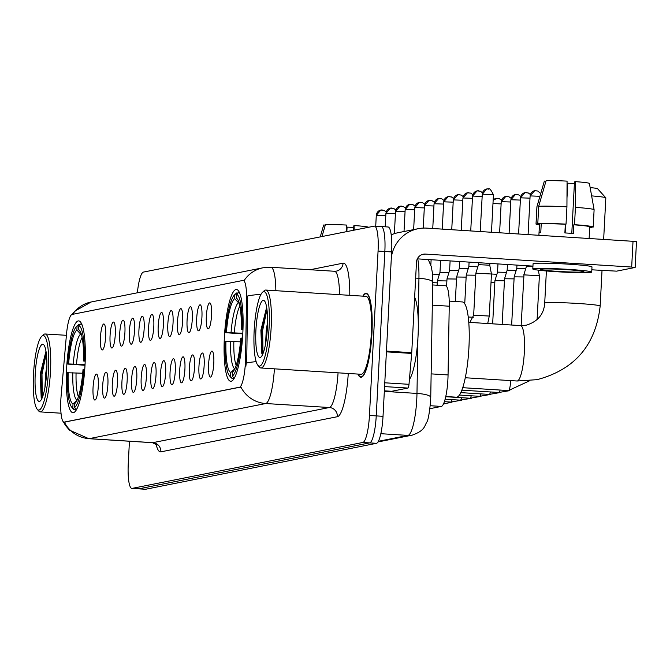 <?xml version="1.0" encoding="UTF-8"?>
<svg xmlns="http://www.w3.org/2000/svg" width="670" height="670" viewBox="0 0 670 670"><rect width="100%" height="100%" fill="white"/><g stroke="black" fill="none" stroke-linecap="round" stroke-linejoin="round"><path stroke-width="1" d="M85.023 364.949A45.979 9.087 -86.4 0 0 78.7 320.897A45.979 9.087 -86.4 0 0 66.606 368.617A45.979 9.087 -86.4 0 0 72.938 412.678A45.979 9.087 -86.4 0 0 85.023 364.949M242.8 333.551A45.979 9.087 -86.4 0 0 236.468 289.49A45.979 9.087 -86.4 0 0 224.383 337.219A45.979 9.087 -86.4 0 0 230.706 381.272A45.979 9.087 -86.4 0 0 242.8 333.551M206.335 316.408A13.015 2.571 93.6 0 1 210.062 303.016A13.015 2.571 93.6 0 1 211.544 315.369A13.015 2.571 93.6 0 1 208.437 328.803A13.015 2.571 93.6 0 1 206.335 316.408M196.704 318.325A13.015 2.571 93.6 0 1 200.43 304.934A13.015 2.571 93.6 0 1 201.921 317.287A13.015 2.571 93.6 0 1 198.814 330.712A13.015 2.571 93.6 0 1 196.704 318.325M187.081 320.235A13.015 2.571 93.6 0 1 190.808 306.843A13.015 2.571 93.6 0 1 192.29 319.205A13.015 2.571 93.6 0 1 189.191 332.63A13.015 2.571 93.6 0 1 187.081 320.235M177.458 322.153A13.015 2.571 93.6 0 1 181.185 308.761A13.015 2.571 93.6 0 1 182.667 321.114A13.015 2.571 93.6 0 1 179.56 334.548A13.015 2.571 93.6 0 1 177.458 322.153M167.827 324.071A13.015 2.571 93.6 0 1 171.554 310.679A13.015 2.571 93.6 0 1 173.044 323.032A13.015 2.571 93.6 0 1 169.937 336.466A13.015 2.571 93.6 0 1 167.827 324.071M158.204 325.989A13.015 2.571 93.6 0 1 161.931 312.597A13.015 2.571 93.6 0 1 163.413 324.95A13.015 2.571 93.6 0 1 160.306 338.384A13.015 2.571 93.6 0 1 158.204 325.989M148.573 327.898A13.015 2.571 93.6 0 1 152.299 314.506A13.015 2.571 93.6 0 1 153.79 326.868A13.015 2.571 93.6 0 1 150.683 340.293A13.015 2.571 93.6 0 1 148.573 327.898M138.95 329.816A13.015 2.571 93.6 0 1 142.677 316.424A13.015 2.571 93.6 0 1 144.159 328.777A13.015 2.571 93.6 0 1 141.06 342.211A13.015 2.571 93.6 0 1 138.95 329.816M129.327 331.734A13.015 2.571 93.6 0 1 133.054 318.342A13.015 2.571 93.6 0 1 134.536 330.695A13.015 2.571 93.6 0 1 131.429 344.129A13.015 2.571 93.6 0 1 129.327 331.734M119.695 333.652A13.015 2.571 93.6 0 1 123.422 320.26A13.015 2.571 93.6 0 1 124.913 332.613A13.015 2.571 93.6 0 1 121.806 346.047A13.015 2.571 93.6 0 1 119.695 333.652M110.073 335.57A13.015 2.571 93.6 0 1 113.799 322.178A13.015 2.571 93.6 0 1 115.282 334.531A13.015 2.571 93.6 0 1 112.175 347.956A13.015 2.571 93.6 0 1 110.073 335.57M100.441 337.479A13.015 2.571 93.6 0 1 104.168 324.087A13.015 2.571 93.6 0 1 105.659 336.441A13.015 2.571 93.6 0 1 102.552 349.874A13.015 2.571 93.6 0 1 100.441 337.479M208.571 364.597A13.015 2.571 93.6 0 1 212.298 351.206A13.015 2.571 93.6 0 1 213.78 363.559A13.015 2.571 93.6 0 1 210.681 376.992A13.015 2.571 93.6 0 1 208.571 364.597M198.948 366.515A13.015 2.571 93.6 0 1 202.675 353.115A13.015 2.571 93.6 0 1 204.157 365.477A13.015 2.571 93.6 0 1 201.05 378.902A13.015 2.571 93.6 0 1 198.948 366.515M189.317 368.425A13.015 2.571 93.6 0 1 193.044 355.033A13.015 2.571 93.6 0 1 194.535 367.386A13.015 2.571 93.6 0 1 191.427 380.82A13.015 2.571 93.6 0 1 189.317 368.425M179.694 370.342A13.015 2.571 93.6 0 1 183.421 356.951A13.015 2.571 93.6 0 1 184.903 369.304A13.015 2.571 93.6 0 1 181.796 382.738A13.015 2.571 93.6 0 1 179.694 370.342M170.063 372.26A13.015 2.571 93.6 0 1 173.79 358.869A13.015 2.571 93.6 0 1 175.28 371.222A13.015 2.571 93.6 0 1 172.173 384.655A13.015 2.571 93.6 0 1 170.063 372.26M160.44 374.178A13.015 2.571 93.6 0 1 164.167 360.787A13.015 2.571 93.6 0 1 165.649 373.14A13.015 2.571 93.6 0 1 162.55 386.565A13.015 2.571 93.6 0 1 160.44 374.178M150.817 376.088A13.015 2.571 93.6 0 1 154.544 362.696A13.015 2.571 93.6 0 1 156.026 375.049A13.015 2.571 93.6 0 1 152.919 388.483A13.015 2.571 93.6 0 1 150.817 376.088M141.186 378.006A13.015 2.571 93.6 0 1 144.913 364.614A13.015 2.571 93.6 0 1 146.403 376.967A13.015 2.571 93.6 0 1 143.296 390.401A13.015 2.571 93.6 0 1 141.186 378.006M131.563 379.923A13.015 2.571 93.6 0 1 135.29 366.532A13.015 2.571 93.6 0 1 136.772 378.885A13.015 2.571 93.6 0 1 133.665 392.319A13.015 2.571 93.6 0 1 131.563 379.923M121.932 381.841A13.015 2.571 93.6 0 1 125.659 368.45A13.015 2.571 93.6 0 1 127.149 380.803A13.015 2.571 93.6 0 1 124.042 394.228A13.015 2.571 93.6 0 1 121.932 381.841M112.309 383.751A13.015 2.571 93.6 0 1 116.036 370.359A13.015 2.571 93.6 0 1 117.518 382.721A13.015 2.571 93.6 0 1 114.419 396.146A13.015 2.571 93.6 0 1 112.309 383.751M102.686 385.669A13.015 2.571 93.6 0 1 106.413 372.277A13.015 2.571 93.6 0 1 107.895 384.63A13.015 2.571 93.6 0 1 104.788 398.064A13.015 2.571 93.6 0 1 102.686 385.669M93.055 387.587A13.015 2.571 93.6 0 1 96.782 374.195A13.015 2.571 93.6 0 1 98.272 386.548A13.015 2.571 93.6 0 1 95.165 399.982A13.015 2.571 93.6 0 1 93.055 387.587M445.223 285.772A26.029 5.142 93.6 0 1 445.5 285.755A26.029 5.142 93.6 0 1 449.235 306.207L448.054 374.94A26.029 5.142 93.6 0 1 447.903 379.429A26.029 5.142 93.6 0 1 441.329 406.422L429.922 408.692M245.522 358.961A23.425 4.631 93.6 0 1 245.379 363.006A23.425 4.631 93.6 0 1 239.466 387.302L64.32 422.159A23.425 4.631 93.6 0 1 64.077 422.175A23.425 4.631 93.6 0 1 61.138 395.66L66.456 334.665A23.425 4.631 93.6 0 1 72.084 314.439L242.942 280.437A23.425 4.631 93.6 0 1 243.185 280.42A23.425 4.631 93.6 0 1 246.552 298.82L245.522 358.961L246.753 359.036L245.831 366.524M357.956 374.078A42.076 8.316 -86.4 0 0 360.862 377.302A42.076 8.316 -86.4 0 0 371.925 333.635A42.076 8.316 -86.4 0 0 366.138 293.309A42.076 8.316 -86.4 0 0 362.855 296.148M274.399 368.827A34.706 6.859 93.6 0 1 265.705 403.524A30.368 29.723 -101.3 0 1 240.857 386.95L64.32 422.083M129.436 441.237L128.272 463.472A26.029 5.142 -86.4 0 0 131.848 488.405L138.64 488.832A26.029 5.142 -86.4 0 0 138.908 488.815L369.664 442.887A26.029 5.142 -86.4 0 0 376.239 415.894L384.848 251.493A26.029 5.142 -86.4 0 0 381.272 226.552A26.029 5.142 -86.4 0 0 380.996 226.577M260.948 294.415A30.368 6.7 -179 0 0 247.674 295.981L246.753 359.036M131.848 488.405A26.029 5.142 -86.4 0 0 132.124 488.388L362.872 442.46A26.029 5.142 -86.4 0 0 369.446 415.467L378.064 251.066A26.029 5.142 -86.4 0 0 374.48 226.133A26.029 5.142 -86.4 0 0 374.212 226.15L143.455 272.079A26.029 5.142 -86.4 0 0 137.367 292.79M391.64 251.92A26.029 5.142 -86.4 0 0 388.056 226.979L381.272 226.552A26.029 5.142 -86.4 0 1 384.848 251.493L376.239 415.894A26.029 5.142 -86.4 0 1 369.664 442.887L138.908 488.815A26.029 5.142 -86.4 0 1 138.64 488.832L145.432 489.259A26.029 5.142 -86.4 0 0 145.7 489.242L376.456 443.314A26.029 5.142 -86.4 0 0 383.022 416.321L391.64 251.92L378.064 251.066M391.699 391.288A4.338 0.854 93.6 0 1 391.657 391.297L384.362 390.836L391.699 391.288L407.946 388.056L384.58 386.59M391.364 257.146A34.706 33.969 -101.3 0 1 418.189 228.704A34.706 33.969 -101.3 0 1 426.782 228.127L636.408 241.527M391.221 234.86A34.706 33.969 -101.3 0 1 398.039 232.716L418.189 228.704M591.828 269.817L616.635 271.149L635.051 267.481L631.676 267.045L425.416 254.089A8.676 8.492 78.7 0 0 416.48 262.204L411.74 352.68A4.338 0.854 93.6 0 1 411.682 353.433L408.993 384.312A4.338 0.854 93.6 0 1 407.946 388.056M532.943 266.116L417.335 258.854M583.469 271.861A21.691 1.114 -177 0 0 583.913 271.66A21.691 1.114 -177 0 0 564.458 269.533A21.691 1.114 -177 0 0 541.033 269.198A21.691 1.114 -177 0 0 540.59 269.39A21.691 1.114 -177 0 0 560.036 271.517A21.691 1.114 -177 0 0 583.469 271.861M594.072 209.794A28.634 1.466 -177 0 0 594.106 209.727L589.399 183.438A22.554 1.156 -177 0 0 589.399 183.438A22.554 1.156 -177 0 0 575.555 181.654L574.483 181.871L571.786 233.353M541.234 223.839L537.792 223.621L538.697 206.318L546.083 180.741A22.554 1.156 -177 0 1 567.063 181.126L566.937 206.837L566.033 224.14L565.329 224.283A25.159 1.29 -177 0 0 541.234 223.839L540.774 232.49A25.159 1.29 -177 0 0 539.543 232.641A25.159 1.29 -177 0 0 539.04 232.842L539.492 224.182A25.159 1.29 -177 0 0 539.484 224.216A25.159 1.29 -177 0 0 539.492 224.249M591.711 272.07L591.979 266.878A29.497 1.516 -177 0 0 565.53 263.988A29.497 1.516 -177 0 0 533.663 263.528A29.497 1.516 -177 0 0 533.069 263.796L532.792 268.988A29.497 1.516 -177 0 0 559.241 271.878A29.497 1.516 -177 0 0 591.107 272.338A29.497 1.516 -177 0 0 591.711 272.07A29.497 1.516 -177 0 0 565.262 269.181A29.497 1.516 -177 0 0 533.387 268.72A29.497 1.516 -177 0 0 532.792 268.988M566.033 224.14A28.634 1.466 -177 0 0 537.792 223.621M545.958 181.185L544.35 181.084L536.963 206.661L536.05 223.973L539.492 224.182L538.906 235.17M536.05 223.973A28.634 1.466 -177 0 0 536.017 224.04A28.634 1.466 -177 0 0 539.442 224.919M589.701 227.549A28.634 1.466 -177 0 0 591.426 227.448L591.451 226.996M589.709 227.339L591.426 227.448M566.937 206.837A28.634 1.466 -177 0 0 538.697 206.318M536.963 206.661A28.634 1.466 -177 0 0 536.93 206.712A28.634 1.466 -177 0 0 536.921 206.728L536.017 224.04M566.988 197.918L567.758 183.212L567.055 183.345M567.758 183.212A17.353 0.888 -177 0 0 574.399 183.471M575.43 207.365A28.634 1.466 -177 0 1 594.106 209.71A28.634 1.466 -177 0 0 594.106 209.71L593.201 227.038A28.634 1.466 -177 0 1 593.168 227.105L589.734 226.887A25.159 1.29 -177 0 0 589.734 226.854A25.159 1.29 -177 0 0 573.813 224.81L574.517 224.676L575.43 207.365L575.555 181.654M565.329 224.283L564.877 232.934A25.159 1.29 -177 0 1 573.361 233.47L573.813 224.81M593.201 227.038A28.634 1.466 -177 0 0 574.517 224.676M565.145 232.951L565.606 224.224M254.173 330.402A37.302 7.37 -86.4 0 0 257.875 365.284A37.302 7.37 -86.4 0 0 269.114 327.421A37.302 7.37 -86.4 0 0 262.447 292.354A37.302 7.37 -86.4 0 0 254.173 330.402M257.875 365.284L259.391 367.085A39.044 7.713 -86.4 0 0 260.898 367.981A39.044 7.713 -86.4 0 0 271.166 327.463A39.044 7.713 -86.4 0 0 265.789 290.051A39.044 7.713 -86.4 0 0 264.189 290.755L262.447 292.354M260.898 367.981L361.055 374.27A39.044 7.713 -86.4 0 0 371.322 333.752A39.044 7.713 -86.4 0 0 365.946 296.341L265.789 290.051M358.199 374.095A41.641 8.233 -86.4 0 0 360.887 376.867A41.641 8.233 -86.4 0 0 371.842 333.652A41.641 8.233 -86.4 0 0 366.113 293.745A41.641 8.233 -86.4 0 0 363.09 296.165M409.412 379.505A43.383 8.576 -86.4 0 0 418.021 336.457A43.383 8.576 -86.4 0 0 414.638 297.321M265.588 343.81L266.258 330.335L267.565 321.927M267.38 327.772A28.634 5.662 -86.4 0 0 264.533 300.989A28.634 5.662 -86.4 0 0 255.915 330.05A28.634 5.662 -86.4 0 0 261.015 356.976A28.634 5.662 -86.4 0 0 267.38 327.772M266.652 307.279L260.89 330.142L261.861 353.618M262.983 353.659L262.665 330.36L266.97 309.431M262.071 354.02L261.602 330.293L266.685 307.446M242.783 333.869L225.589 332.697A41.297 8.166 -86.4 0 1 234.483 294.909A41.297 8.166 -86.4 0 1 234.869 294.599L234.659 298.602A37.302 7.37 -86.4 0 0 226.393 332.538L242.816 333.291M445.768 396.523L456.379 397.184A47.721 9.43 -86.4 0 0 468.925 347.663A47.721 9.43 -86.4 0 0 462.359 301.944L449.21 301.115M230.932 377.453A43.031 8.509 -86.4 0 0 232.18 378.366L230.572 376.515A41.297 8.166 -86.4 0 1 229.408 375.652L230.932 377.453M234.123 378.483L232.18 378.366M234.869 294.599L236.652 292.966A43.031 8.509 -86.4 0 0 236.217 293.318L234.483 294.909M236.652 292.966L237.925 293.05M239.508 292.69L238.394 292.623L236.602 294.256A41.297 8.166 -86.4 0 1 242.046 329.422L242.976 329.439M240.053 294.097A43.031 8.509 -86.4 0 0 238.394 292.623M240.48 341.826L225.137 341.348A41.297 8.166 -86.4 0 0 229.408 375.652M225.941 341.189A37.302 7.37 -86.4 0 0 230.781 372.512L230.572 376.515M226.393 332.538L225.589 332.697M242.046 329.422L241.234 329.581A37.302 7.37 -86.4 0 0 237.364 299.013A37.302 7.37 -86.4 0 0 236.393 298.259L236.602 294.256M230.781 372.512L234.843 368.802A33.374 6.599 -86.4 0 1 230.589 341.273M239.383 303.703L234.659 298.602M242.967 329.808L241.234 329.581M236.393 298.259L238.202 300.336M242.515 338.09L241.585 338.074A41.297 8.166 -86.4 0 1 232.314 376.172L233.922 378.014A43.031 8.509 -86.4 0 0 234.843 377.16M233.922 378.014L234.374 378.048M232.314 376.172L232.523 372.168A37.302 7.37 -86.4 0 0 232.783 371.942A37.302 7.37 -86.4 0 0 240.781 338.233L241.585 338.074M233.034 371.699L232.523 372.168M603.662 239.24L605.831 197.876A27.763 1.424 -177 0 0 605.797 197.801A27.763 1.424 -177 0 0 591.627 195.883M590.144 187.6A19.087 0.98 3 0 1 597.59 188.714L605.797 197.801M85.006 365.267L67.821 364.095A41.297 8.166 -86.4 0 1 76.707 326.315A41.297 8.166 -86.4 0 1 77.092 325.997L76.882 330.009A37.302 7.37 -86.4 0 0 68.625 363.936L85.04 364.689M73.164 408.851A43.031 8.509 -86.4 0 0 74.412 409.764L72.804 407.921A41.297 8.166 -86.4 0 1 71.64 407.05L73.164 408.851M76.347 409.889L74.412 409.764M77.092 325.997L78.884 324.364A43.031 8.509 -86.4 0 0 78.449 324.716L76.707 326.315M78.884 324.364L80.157 324.447M81.732 324.087L80.618 324.02L78.834 325.654A41.297 8.166 -86.4 0 1 84.269 360.82L85.207 360.837M82.284 325.494A43.031 8.509 -86.4 0 0 80.618 324.02M82.703 373.224L67.368 372.746A41.297 8.166 -86.4 0 0 71.64 407.05M68.173 372.587A37.302 7.37 -86.4 0 0 73.013 403.909L72.804 407.921M68.625 363.936L67.821 364.095M84.269 360.82L83.465 360.979A37.302 7.37 -86.4 0 0 79.588 330.411A37.302 7.37 -86.4 0 0 78.624 329.657L78.834 325.654M73.013 403.909L77.067 400.199A33.374 6.599 -86.4 0 1 72.812 372.671M81.606 335.101L76.882 330.009M85.191 361.205L83.465 360.979M78.624 329.657L80.425 331.734M84.747 369.488L83.817 369.472A41.297 8.166 -86.4 0 1 74.538 407.569L76.145 409.42A43.031 8.509 -86.4 0 0 77.067 408.558M76.145 409.42L76.598 409.445M74.538 407.569L74.747 403.566A37.302 7.37 -86.4 0 0 75.015 403.348A37.302 7.37 -86.4 0 0 83.013 369.639L83.817 369.472M75.258 403.097L74.747 403.566M521.143 325.62L523.957 274.859L539.392 275.738L537.097 319.649M526.452 265.714L526.419 266.392L532.926 266.442M511.645 325.025L514.175 276.844L523.697 276.953M516.964 265.111L516.796 268.302L525.757 268.544M502.157 324.431L504.544 278.762L514.066 278.871M507.466 264.516L507.165 270.219L516.135 270.462M492.659 323.836L494.921 280.671L504.443 280.789M497.969 263.921L497.542 272.137L506.503 272.372M491.018 282.505L494.812 282.698M487.718 323.526L489.259 316.047L473.665 315.235L475.868 273.176L496.88 274.29M478.589 262.707L478.489 264.642L489.753 265.228L491.462 273.997L489.259 316.047M464.737 303.786L466.245 275.094L475.759 275.203M469.092 262.112L468.858 266.559L477.827 266.794M455.332 301.5L456.613 277.003L466.136 277.12M459.603 261.509L459.235 268.469L468.204 268.712M446.597 286.475L446.991 278.921L456.513 279.038M450.106 260.915L449.612 270.387L458.573 270.621M437.133 285.227L437.518 280.772L446.882 280.948M440.609 260.32L439.981 272.305L448.95 272.539M432.711 282.648L437.259 282.866M432.477 274.105L439.319 274.457M368.634 227.256A22.554 1.156 -177 0 0 354.882 225.581L353.81 225.79L353.576 230.254M321.977 236.543L325.411 224.659A22.554 1.156 -177 0 1 346.39 225.045L346.356 231.694M325.285 225.103L323.677 225.003L320.235 236.887L322.764 228.143M346.851 231.594L347.085 227.13L346.382 227.272M347.085 227.13A17.353 0.888 -177 0 0 353.727 227.39M354.857 230.003L354.882 225.581M33.5 374.321A37.302 7.37 -86.4 0 0 37.193 409.211A37.302 7.37 -86.4 0 0 48.441 371.347A37.302 7.37 -86.4 0 0 41.775 336.273A37.302 7.37 -86.4 0 0 33.5 374.321M37.193 409.211L38.718 411.003A39.044 7.713 -86.4 0 0 40.225 411.899A39.044 7.713 -86.4 0 0 50.485 371.381A39.044 7.713 -86.4 0 0 45.116 333.978A39.044 7.713 -86.4 0 0 43.517 334.673L41.775 336.273M44.915 387.729L45.585 374.262L46.892 365.845M46.707 371.691A28.634 5.662 -86.4 0 0 43.86 344.908A28.634 5.662 -86.4 0 0 35.234 373.977A28.634 5.662 -86.4 0 0 40.342 400.894A28.634 5.662 -86.4 0 0 46.707 371.691M45.979 351.197L40.217 374.069L41.188 397.545M42.311 397.578L41.992 374.279L46.297 353.35M41.398 397.947L40.929 374.212L46.012 351.365M431.145 373.877L448.054 374.94M246.552 298.82L247.783 298.895M64.32 422.159L65.149 422.217M239.466 387.302L240.304 387.352M430.266 405.727L441.329 406.422M432.326 305.143L449.235 306.207M348.258 373.466A43.383 8.576 93.6 0 1 337.395 416.707L160.859 451.848A8.676 8.492 78.7 0 0 152.827 442.661L329.364 407.519A34.706 6.859 -86.4 0 0 338.057 372.83M160.859 451.848A43.383 8.576 93.6 0 1 156.043 443.967M152.467 442.686A34.706 6.859 -86.4 0 0 152.827 442.661L89.169 438.657A34.706 6.859 93.6 0 1 88.8 438.682L152.467 442.686L157.107 445.056L156.629 443.842M256.158 361.666A30.368 6.7 -179 0 0 246.401 363.023M64.379 422.201A30.368 29.723 78.7 0 0 89.169 438.657L265.705 403.524L329.364 407.519A8.676 8.492 78.7 0 1 337.395 416.707M72.636 314.331A30.368 29.723 -101.3 0 1 91.204 301.977L262.967 267.791A30.368 29.723 78.7 0 0 244.156 280.504M262.967 267.791L270.839 267.263A34.706 6.859 93.6 0 1 275.839 290.688M310.109 269.734L343.082 263.168A43.383 8.576 93.6 0 1 349.782 295.328M132.124 488.388L145.7 489.242M362.872 442.46L376.456 443.314M369.446 415.467L383.022 416.321M339.506 294.683A34.706 6.859 -86.4 0 0 334.498 271.266L336.281 271.141A8.676 8.492 78.7 0 0 343.082 263.168M378.366 441.304L407.997 435.399A34.706 6.859 -86.4 0 0 416.765 399.412A34.706 6.859 -86.4 0 0 416.975 393.424L384.329 391.372M380.836 433.699L407.997 435.399A17.353 16.985 78.7 0 0 412.293 435.115L377.997 441.94M418.231 320.034L418.943 278.293L415.643 278.084M428.272 259.541L431.279 266.593L432.309 272.38L432.711 282.279A17.353 3.827 -179 0 0 418.943 278.293A34.706 6.859 -86.4 0 0 417.762 258.888M432.711 282.279L430.743 397.402A17.353 3.827 -179 0 0 416.975 393.424L417.913 338.342M421.237 254.918L425.416 254.089M386.448 351.097L411.74 352.68M631.676 267.045L633.033 241.083M411.682 353.433L386.406 351.851M384.781 382.796L408.993 384.312M520.238 325.603A27.763 5.486 93.6 0 1 520.523 325.587A27.763 5.486 93.6 0 1 524.342 352.185A27.763 5.486 93.6 0 1 517.332 380.987A27.763 5.486 93.6 0 1 517.047 381.004L465.281 377.754M468.766 322.337L520.523 325.587L526.252 325.201C537.792 321.6 543.948 314.238 544.71 303.125A27.763 1.424 3 0 1 545.271 302.873A27.763 1.424 3 0 1 575.262 303.309A27.763 1.424 3 0 1 600.161 306.031L602.02 270.454M239.902 306.014A32.101 6.348 -86.4 0 0 234.299 332.755M238.302 302.798A33.374 6.599 -86.4 0 0 231.041 332.622M233.847 341.407A32.101 6.348 -86.4 0 0 236.183 365.309M82.134 337.42A32.101 6.348 -86.4 0 0 76.522 364.162M80.526 334.204A33.374 6.599 -86.4 0 0 73.264 364.019M76.07 372.813A32.101 6.348 -86.4 0 0 78.407 396.715M536.034 190.632A5.636 5.519 78.7 0 0 530.221 195.908L539.945 196.285M510.548 380.594A7.806 1.541 93.6 0 1 510.498 382.461A7.806 1.541 93.6 0 1 508.446 390.568A7.806 1.541 93.6 0 1 508.43 390.568L462.727 387.696M526.411 192.55A5.636 5.519 78.7 0 0 520.598 197.826L529.995 198.161M500.113 390.049A7.806 1.541 93.6 0 1 498.823 392.486A7.806 1.541 93.6 0 1 498.807 392.486L461.856 390.166M516.788 194.459A5.636 5.519 78.7 0 0 510.976 199.744L520.372 200.079M490.482 391.958A7.806 1.541 93.6 0 1 489.192 394.404A7.806 1.541 93.6 0 1 489.175 394.396M507.156 196.377A5.636 5.519 78.7 0 0 501.344 201.653L510.741 201.997M480.859 393.876A7.806 1.541 93.6 0 1 479.569 396.313A7.806 1.541 93.6 0 1 479.553 396.313L459.427 395.049M492.986 203.504L501.118 203.915M497.534 198.295A5.636 5.519 78.7 0 0 493.162 200.079M471.228 395.794A7.806 1.541 93.6 0 1 469.938 398.231A7.806 1.541 93.6 0 1 469.921 398.231L445.726 396.715M461.605 397.712A7.806 1.541 93.6 0 1 460.315 400.149A7.806 1.541 93.6 0 1 460.298 400.149M451.982 399.622A7.806 1.541 93.6 0 1 450.692 402.067A7.806 1.541 93.6 0 1 450.675 402.059M482.291 194.158L493.438 194.803C488.447 184.56 488.33 190.607 488.279 188.881L486.713 188.974A5.636 5.519 78.7 0 0 482.291 194.158L480.222 231.485M488.103 188.881A5.636 5.519 78.7 0 0 486.713 188.974L482.291 194.275M478.481 190.799A5.636 5.519 78.7 0 0 472.668 196.076L482.065 196.411M468.23 317.01L473.347 317.245M468.849 192.709A5.636 5.519 78.7 0 0 463.037 197.993L472.434 198.328M459.226 194.627A5.636 5.519 78.7 0 0 453.414 199.903L462.811 200.246M449.604 196.544A5.636 5.519 78.7 0 0 443.791 201.821L453.188 202.164M439.972 198.462A5.636 5.519 78.7 0 0 434.16 203.739L443.557 204.074M430.349 200.38A5.636 5.519 78.7 0 0 424.537 205.656L433.934 205.992M420.718 202.29A5.636 5.519 78.7 0 0 414.906 207.566L424.303 207.909M411.095 204.208A5.636 5.519 78.7 0 0 405.283 209.484L414.68 209.827M401.472 206.126A5.636 5.519 78.7 0 0 395.66 211.402L405.057 211.737M391.841 208.043A5.636 5.519 78.7 0 0 386.029 213.32L395.426 213.655M382.218 209.953A5.636 5.519 78.7 0 0 376.406 215.229L385.803 215.572M243.185 280.42L244.173 280.479M64.077 422.175L64.906 422.226M432.669 284.951L445.5 285.755M63.34 421.815L65.601 425.609L69.437 430.115L88.8 438.682M72.092 314.439L74.73 311.19L91.204 301.977M374.48 226.133L381.272 226.552M270.839 267.263L334.498 271.266M430.743 397.402L430.617 401.012C429.395 413.44 428.097 420.526 426.723 422.267C424.453 425.877 425.04 430.592 412.293 435.115M636.5 241.485L635.143 267.439M543.437 184.225L536.93 206.712M589.734 226.854L589.131 238.327M362.076 376.942L360.887 376.867M367.302 293.82L366.113 293.745M517.047 381.004L537.089 379.664C574.734 369.639 595.756 345.1 600.161 306.031M544.71 303.125L546.393 270.973M540.724 193.613L537.868 191.034L534.643 190.724L530.112 195.958L528.094 234.492M526.419 266.384L523.798 274.926M529.61 380.778L508.446 390.568M538.303 270.161L539.392 275.738M530.389 194.484L528.236 192.943L525.012 192.642L520.481 197.876L518.597 233.897M516.796 268.302L514.175 276.844M509.845 390.618L498.823 392.486M520.757 196.402L518.614 194.861L515.389 194.56L510.858 199.794L509.1 233.302M460.809 392.62L489.192 394.404L500.214 392.536M507.165 270.219L504.552 278.753M511.135 198.32L508.991 196.779L505.766 196.469L501.235 201.704L499.611 232.708M497.542 272.137L494.921 280.671M490.591 394.446L479.569 396.313M501.512 200.238L499.359 198.697L497.5 198.286L493.17 200.012M480.968 396.364L469.938 398.231M445.131 399.194L460.315 400.149L471.337 398.281M444.386 401.665L450.692 402.067L461.714 400.199M452.082 402.109L443.448 404.01M478.489 264.642L475.868 273.176M473.665 315.235L469.838 322.404M493.438 194.803L491.479 232.197M489.845 263.411L489.753 265.228M482.459 192.742L480.306 191.193L477.082 190.891L472.551 196.126L470.734 230.89M468.866 266.551L466.245 275.094M472.827 194.652L470.683 193.111L467.459 192.809L462.928 198.044L461.236 230.296M459.235 268.469L456.613 277.003M463.205 196.57L461.052 195.029L457.828 194.719L453.297 199.962L451.739 229.701M449.612 270.387L446.991 278.921M453.573 198.488L451.429 196.947L448.205 196.637L443.674 201.871L442.25 229.098M439.981 272.305L437.368 280.839M443.95 200.405L441.806 198.864L438.582 198.555L434.051 203.789L432.753 228.503M431.12 259.726L430.835 265.052M434.328 202.315L432.175 200.774L428.951 200.472L424.42 205.707L423.247 228.093M424.696 204.233L422.552 202.692L419.328 202.382L414.797 207.625L413.641 229.609M415.073 206.151L412.921 204.61L409.697 204.3L405.166 209.534L404.018 231.527M405.442 208.069L403.298 206.528L400.074 206.218L395.543 211.452L394.379 233.662M395.819 209.978L393.675 208.437L390.451 208.136L385.92 213.37L385.208 226.803M386.196 211.896L384.044 210.355L380.82 210.045L376.289 215.288L375.719 226.209M61.02 413.206L40.225 411.899M66.397 335.31L45.116 333.978"/></g></svg>
